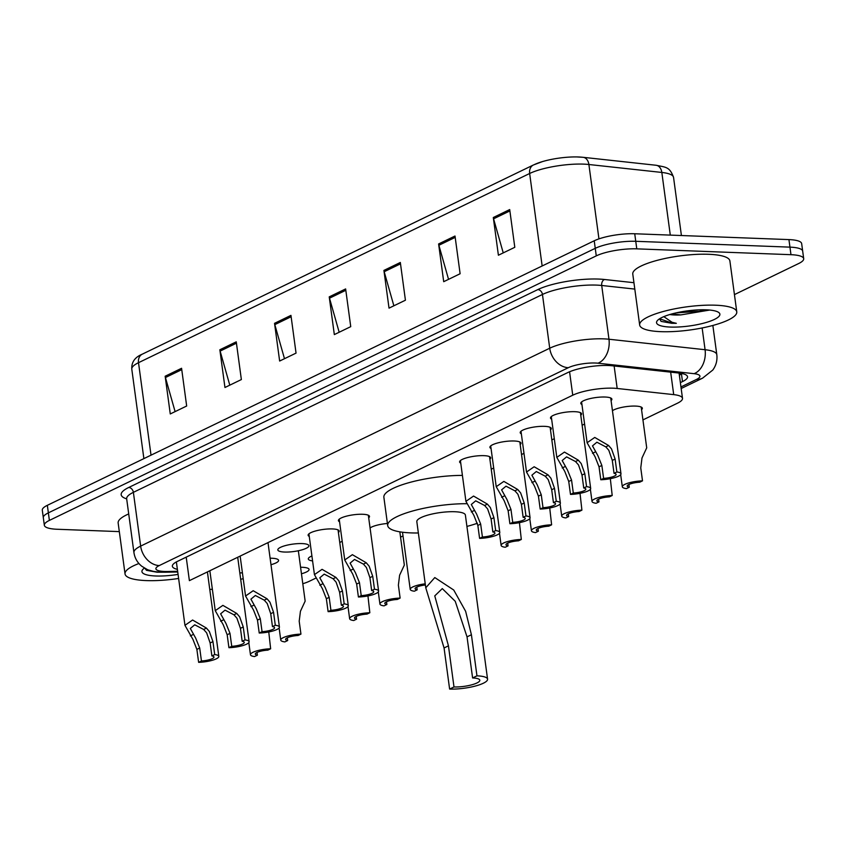 <?xml version="1.0" encoding="UTF-8"?>
<svg xmlns="http://www.w3.org/2000/svg" width="846" height="846" viewBox="0 0 846 846"><rect width="100%" height="100%" fill="white"/><g stroke="black" fill="none" stroke-linecap="round" stroke-linejoin="round"><path stroke-width="1.27" d="M300.573 567.264A15.683 3.744 -7.7 0 1 302.286 567.296A15.683 3.744 -7.7 0 1 309.076 569.421A15.683 3.744 -7.7 0 1 301.451 573.768M612.451 410.701A15.683 3.744 -7.7 0 1 635.558 406.091A15.683 3.744 -7.7 0 1 642.347 408.216A15.683 3.744 -7.7 0 1 641.554 409.644M239.809 572.869A15.683 3.744 -7.7 0 1 241.512 572.89A15.683 3.744 -7.7 0 1 242.432 572.943M243.193 578.601A15.683 3.744 -7.7 0 1 240.687 579.362M270.107 558.212A15.683 3.744 -7.7 0 1 271.82 558.244A15.683 3.744 -7.7 0 1 278.598 560.369A15.683 3.744 -7.7 0 1 270.984 564.705M302.117 543.587A15.683 3.744 -7.7 0 1 308.896 545.712A15.683 3.744 -7.7 0 1 300.848 550.164A15.683 3.744 -7.7 0 1 284.616 552.047A15.683 3.744 -7.7 0 1 277.826 549.921A15.683 3.744 -7.7 0 1 285.874 545.469A15.683 3.744 -7.7 0 1 302.117 543.587M309.266 536.417A15.683 3.744 -7.7 0 1 308.124 535.264A15.683 3.744 -7.7 0 1 316.171 530.812A15.683 3.744 -7.7 0 1 332.415 528.93A15.683 3.744 -7.7 0 1 339.193 531.066A15.683 3.744 -7.7 0 1 338.4 532.483M339.563 521.771A15.683 3.744 -7.7 0 1 338.421 520.607A15.683 3.744 -7.7 0 1 346.469 516.155A15.683 3.744 -7.7 0 1 362.712 514.273A15.683 3.744 -7.7 0 1 369.501 516.409A15.683 3.744 -7.7 0 1 368.697 517.826M521.348 433.839A15.683 3.744 -7.7 0 1 520.205 432.676A15.683 3.744 -7.7 0 1 528.253 428.224A15.683 3.744 -7.7 0 1 544.496 426.342A15.683 3.744 -7.7 0 1 551.285 428.478A15.683 3.744 -7.7 0 1 550.482 429.895M551.645 419.182A15.683 3.744 -7.7 0 1 550.503 418.019A15.683 3.744 -7.7 0 1 558.55 413.567A15.683 3.744 -7.7 0 1 574.794 411.685A15.683 3.744 -7.7 0 1 581.583 413.821A15.683 3.744 -7.7 0 1 580.779 415.238M491.05 448.486A15.683 3.744 -7.7 0 1 489.908 447.333A15.683 3.744 -7.7 0 1 497.956 442.881A15.683 3.744 -7.7 0 1 514.199 440.999A15.683 3.744 -7.7 0 1 520.988 443.124A15.683 3.744 -7.7 0 1 520.184 444.552M460.753 463.143A15.683 3.744 -7.7 0 1 459.611 461.99A15.683 3.744 -7.7 0 1 467.658 457.538A15.683 3.744 -7.7 0 1 483.901 455.656A15.683 3.744 -7.7 0 1 490.691 457.781A15.683 3.744 -7.7 0 1 489.887 459.209M581.942 404.525A15.683 3.744 -7.7 0 1 580.8 403.362A15.683 3.744 -7.7 0 1 588.848 398.91A15.683 3.744 -7.7 0 1 605.091 397.028A15.683 3.744 -7.7 0 1 611.88 399.164A15.683 3.744 -7.7 0 1 611.076 400.581M642.939 419.902L677.466 403.204A29.399 7.011 172.3 0 0 682.5 398.35A29.399 7.011 172.3 0 0 673.712 394.627L617.178 388.473A29.399 7.011 172.3 0 0 613.234 388.187A29.399 7.011 172.3 0 0 572.742 395.209L189.388 580.642L186.205 557.144M302.805 583.729A29.399 7.011 172.3 0 0 309.541 581.17L315.505 578.283M400.56 537.147L403.003 535.952M209.766 589.376L212.367 589.334M582.154 425.358A15.683 3.744 -7.7 0 1 584.586 424.068M551.856 440.015A15.683 3.744 -7.7 0 1 554.289 438.725M521.559 454.672A15.683 3.744 -7.7 0 1 523.991 453.382M491.262 469.319A15.683 3.744 -7.7 0 1 493.694 468.039M370.072 527.946A15.683 3.744 -7.7 0 1 387.415 523.484M339.764 542.603A15.683 3.744 -7.7 0 1 342.207 541.313M312.576 560.909A15.683 3.744 -7.7 0 1 308.293 558.973A15.683 3.744 -7.7 0 1 311.91 555.97M680.374 382.614L682.489 381.599A29.399 7.011 172.3 0 0 687.534 376.745A29.399 7.011 172.3 0 0 678.735 373.023L612.303 365.789A29.399 7.011 172.3 0 0 608.369 365.504A29.399 7.011 172.3 0 0 567.867 372.526L177.396 561.406A29.399 7.011 172.3 0 0 172.362 566.26A29.399 7.011 172.3 0 0 177.385 569.369M119.318 531.616L57.063 529.258A29.399 7.011 -7.7 0 1 44.341 525.26A29.399 7.011 -7.7 0 1 49.385 520.406L596.271 255.873A29.399 7.011 -7.7 0 1 636.774 248.851L790.968 254.688A29.399 7.011 -7.7 0 1 803.7 258.686A29.399 7.011 -7.7 0 1 798.656 263.54L734.444 294.598M44.341 525.26L42.3 510.17A29.399 7.011 -7.7 0 1 47.344 505.316L594.23 240.782A29.399 7.011 -7.7 0 1 634.733 233.76L788.937 239.598L789.953 247.138A29.399 7.011 -7.7 0 1 802.685 251.135A29.399 7.011 -7.7 0 0 789.953 247.138L635.748 241.3L789.953 247.138L790.968 254.688M594.23 240.782L595.246 248.333A29.399 7.011 -7.7 0 1 635.748 241.3A29.399 7.011 -7.7 0 0 595.246 248.333L48.359 512.866L595.246 248.333L596.271 255.873M43.315 517.72A29.399 7.011 -7.7 0 1 48.359 512.866A29.399 7.011 -7.7 0 0 43.315 517.72M682.352 373.604A29.399 7.011 -7.7 0 1 681.474 374.048L679.359 375.074M578.622 156.986A32.148 7.667 -7.7 0 1 582.788 157.282A9.803 6.853 -83.8 0 1 583.18 157.314L656.105 165.266A9.803 6.853 -83.8 0 0 655.724 165.234M175.101 411.611L165.435 377.538A7.836 6.155 -115.8 0 1 165.16 376.227L170.268 413.948L186.67 406.017L181.573 368.285L165.16 376.227M229.795 385.152L220.129 351.09A7.836 6.155 -115.8 0 1 219.854 349.768L224.951 387.5L241.364 379.558L236.256 341.837L219.854 349.768M284.489 358.704L274.813 324.631A7.836 6.155 -115.8 0 1 274.538 323.32L279.645 361.041L296.047 353.11L290.95 315.378L274.538 323.32M503.243 252.891L493.578 218.818A7.836 6.155 -115.8 0 1 493.303 217.507L498.4 255.228L514.802 247.296L509.704 209.565L493.303 217.507M448.549 279.339L438.884 245.277A7.836 6.155 -115.8 0 1 438.609 243.955L443.706 281.686L460.118 273.744L455.011 236.023L438.609 243.955M393.866 305.797L384.19 271.725A7.836 6.155 -115.8 0 1 383.915 270.413L389.023 308.134L405.424 300.203L400.327 262.471L383.915 270.413M339.172 332.245L329.506 298.183A7.836 6.155 -115.8 0 1 329.231 296.861L334.329 334.593L350.741 326.651L345.633 288.93L329.231 296.861M534.207 164.663A32.148 7.667 -7.7 0 1 542.508 161.575A32.148 7.667 -7.7 0 1 576.866 156.933A32.148 7.667 -7.7 0 1 578.484 156.975M788.937 239.598A29.399 7.011 -7.7 0 1 801.659 243.595L803.7 258.686M660.874 331.664A48.994 11.685 -7.7 0 1 639.661 325.001A48.994 11.685 -7.7 0 1 664.819 311.085A48.994 11.685 -7.7 0 1 715.557 305.205A48.994 11.685 -7.7 0 1 736.771 311.867A48.994 11.685 -7.7 0 1 711.623 325.784A48.994 11.685 -7.7 0 1 660.874 331.664M639.661 325.001L632.776 274.072A48.994 11.685 -7.7 0 1 657.934 260.156A48.994 11.685 -7.7 0 1 708.673 254.286A48.994 11.685 -7.7 0 1 729.887 260.938L736.771 311.867M671.83 313.94L680.861 314.902L709.339 310.112M680.861 314.902A22.155 5.288 -7.7 0 1 674.579 314.987A22.155 5.288 -7.7 0 1 669.81 314.522M706.05 309.816A31.958 7.625 -7.7 0 1 718.666 312.428A31.958 7.625 -7.7 0 1 706.801 322.294A31.958 7.625 -7.7 0 1 670.381 327.064A31.958 7.625 -7.7 0 1 657.268 320.729A31.958 7.625 -7.7 0 1 706.05 309.816M659.563 318.815L661.086 321.385L671.692 323.288L676.324 323.32L672.052 322.273L663.814 316.647M676.049 312.893L699.071 311.349L706.251 309.816M683.78 311.391L698.923 309.837M659.616 318.773L671.65 322.95L676.324 323.32M476.964 675.838L472.597 677.953A16.656 3.976 -7.7 0 1 479.809 680.216A16.656 3.976 -7.7 0 1 471.254 684.953A16.656 3.976 -7.7 0 1 453.995 686.952L449.617 689.067L444.065 647.962L425.771 587.801L434.791 577.564L453.742 590.032L465.649 611.341L471.412 634.743L476.964 675.838A24.502 5.848 -7.7 0 1 487.571 679.169A24.502 5.848 -7.7 0 1 474.997 686.127A24.502 5.848 -7.7 0 1 449.617 689.067M472.597 677.953L467.034 636.858L455.233 601.284L442.289 588.605L434.77 595.88L448.443 645.847L453.995 686.952M487.571 679.169L465.385 515.066A24.502 5.848 172.3 0 0 454.778 511.735A24.502 5.848 172.3 0 0 429.408 514.675A24.502 5.848 172.3 0 0 416.824 521.633L425.771 587.801M418.358 532.98A53.901 12.859 -7.7 0 1 411.029 532.895A53.901 12.859 -7.7 0 1 387.69 525.567A53.901 12.859 -7.7 0 1 412.996 510.899A53.901 12.859 -7.7 0 1 466.495 503.708M387.69 525.567L383.873 497.279A53.901 12.859 -7.7 0 1 462.413 475.41M477.419 523.24A53.901 12.859 -7.7 0 1 466.918 526.413M178.622 578.453A48.994 11.685 -7.7 0 1 146.252 580.589A48.994 11.685 -7.7 0 1 125.039 573.926A48.994 11.685 -7.7 0 1 138.924 563.521M125.039 573.926L118.154 522.997A48.994 11.685 -7.7 0 1 128.708 513.934M178.072 574.402A31.958 7.625 -7.7 0 1 155.759 575.989A31.958 7.625 -7.7 0 1 142.646 569.665A31.958 7.625 -7.7 0 1 144.444 568.068M144.994 568.385L146.464 570.32L157.07 572.213L161.501 572.203M148.737 570.077L153.242 571.314M159.672 572.118L161.702 572.245M614.037 473.337L612.293 460.404L608.792 450.252L605.81 446.878L596.895 442.215L592.486 445.884L597.847 455.539L601.855 465.448L603.61 478.381A9.803 2.337 172.3 0 0 616.121 474.458A9.803 2.337 172.3 0 0 614.037 473.337L616.861 471.973L615.116 459.04L611.521 448.93L608.623 445.514L594.749 437.435L587.113 442.733L581.593 401.945M616.861 471.973A14.699 3.511 172.3 0 1 620.985 473.802A14.699 3.511 172.3 0 1 600.787 479.745L599.031 466.812L595.119 456.872L587.113 442.733M600.787 479.745L603.61 478.381M583.74 487.994L581.995 475.061L578.495 464.909L575.513 461.535L566.598 456.872L562.188 460.541L567.55 470.196L571.558 480.105L573.302 493.038A9.803 2.337 172.3 0 0 585.823 489.115A9.803 2.337 172.3 0 0 583.74 487.994L586.564 486.63L584.808 473.697L581.223 463.587L578.326 460.171L564.451 452.092L556.816 457.39L551.296 416.602M586.564 486.63A14.699 3.511 172.3 0 1 590.677 488.459A14.699 3.511 172.3 0 1 570.49 494.402L568.734 481.469L564.821 471.518L556.816 457.39M570.49 494.402L573.302 493.038M553.443 502.651L551.698 489.718L548.197 479.566L545.215 476.182L536.301 471.529L531.891 475.198L537.252 484.853L541.26 494.762L543.005 507.695A9.803 2.337 172.3 0 0 555.526 503.772A9.803 2.337 172.3 0 0 553.443 502.651L556.266 501.287L554.511 488.354L550.926 478.244L548.018 474.828L534.154 466.749L526.519 472.047L520.999 431.259M556.266 501.287A14.699 3.511 172.3 0 1 560.38 503.116A14.699 3.511 172.3 0 1 540.192 509.059L538.437 496.126L534.524 486.175L526.519 472.047M540.192 509.059L543.005 507.695M523.145 517.308L521.4 504.364L517.9 494.223L514.918 490.839L506.003 486.186L501.593 489.855L506.955 499.51L510.963 509.419L512.708 522.352A9.803 2.337 172.3 0 0 525.229 518.418A9.803 2.337 172.3 0 0 523.145 517.308L525.969 515.944L524.213 503L520.628 492.901L517.72 489.485L503.856 481.406L496.221 486.693L490.701 445.905M525.969 515.944A14.699 3.511 172.3 0 1 530.082 517.763A14.699 3.511 172.3 0 1 509.895 523.716L508.139 510.783L504.227 500.832L496.221 486.693M509.895 523.716L512.708 522.352M492.848 531.954L491.103 519.021L487.603 508.88L484.621 505.496L475.706 500.832L471.296 504.502L476.658 514.167L480.665 524.076L482.41 537.009A9.803 2.337 172.3 0 0 494.931 533.075A9.803 2.337 172.3 0 0 492.848 531.954L495.671 530.59L493.916 517.657L490.331 507.547L487.423 504.131L473.559 496.063L465.924 501.35L460.404 460.562M495.671 530.59A14.699 3.511 172.3 0 1 499.785 532.42A14.699 3.511 172.3 0 1 479.597 538.373L477.842 525.44L473.929 515.489L465.924 501.35M479.597 538.373L482.41 537.009M371.658 590.582L369.914 577.649L366.403 567.497L363.42 564.113L354.516 559.46L350.107 563.129L355.468 572.784L359.476 582.693L361.221 595.626A9.803 2.337 172.3 0 0 373.742 591.703A9.803 2.337 172.3 0 0 371.658 590.582L374.482 589.218L372.726 576.285L369.142 566.175L366.233 562.759L352.37 554.68L344.734 559.978L339.214 519.19M374.482 589.218A14.699 3.511 172.3 0 1 378.596 591.047A14.699 3.511 172.3 0 1 358.408 596.99L356.652 584.057L352.74 574.106L344.734 559.978M358.408 596.99L361.221 595.626M341.361 605.239L339.616 592.295L336.105 582.154L333.123 578.77L324.219 574.117L319.809 577.786L325.171 587.441L329.179 597.35L330.923 610.283A9.803 2.337 172.3 0 0 343.444 606.36A9.803 2.337 172.3 0 0 341.361 605.239L344.185 603.875L342.429 590.931L338.844 580.832L335.936 577.416L322.072 569.337L314.437 574.624L308.917 533.837M344.185 603.875A14.699 3.511 172.3 0 1 348.298 605.694A14.699 3.511 172.3 0 1 328.111 611.647L326.355 598.714L322.442 588.763L314.437 574.624M328.111 611.647L330.923 610.283M272.475 626.622L270.731 613.678L267.23 603.536L264.248 600.152L255.333 595.489L250.924 599.169L256.285 608.824L260.293 618.733L262.049 631.666A9.803 2.337 172.3 0 0 274.559 627.732A9.803 2.337 172.3 0 0 272.475 626.622L275.299 625.257L273.554 612.314L269.959 602.215L267.061 598.799L253.187 590.72L245.552 596.007L240.148 556.086M275.299 625.257A14.699 3.511 172.3 0 1 279.423 627.076A14.699 3.511 172.3 0 1 259.225 633.03L257.47 620.097L253.557 610.146L245.552 596.007M259.225 633.03L262.049 631.666M242.178 641.268L240.433 628.335L236.933 618.183L233.951 614.809L225.036 610.146L220.626 613.815L225.988 623.481L229.996 633.379L231.741 646.323A9.803 2.337 172.3 0 0 244.261 642.389A9.803 2.337 172.3 0 0 242.178 641.268L245.002 639.904L243.246 626.971L239.661 616.861L236.764 613.445L222.889 605.366L215.254 610.664L209.85 570.743M245.002 639.904A14.699 3.511 172.3 0 1 249.115 641.733A14.699 3.511 172.3 0 1 228.928 647.687L227.172 634.743L223.259 624.803L215.254 610.664M228.928 647.687L231.741 646.323M211.881 655.925L210.136 642.992L206.636 632.84L203.653 629.466L194.739 624.803L190.329 628.472L195.69 638.138L199.698 648.036L201.443 660.969A9.803 2.337 172.3 0 0 213.964 657.046A9.803 2.337 172.3 0 0 211.881 655.925L214.704 654.561L212.949 641.628L209.364 631.518L206.466 628.102L192.592 620.023L184.957 625.321L176.38 561.924M214.704 654.561A14.699 3.511 172.3 0 1 218.818 656.39A14.699 3.511 172.3 0 1 198.63 662.344L196.875 649.4L192.962 639.46L184.957 625.321M198.63 662.344L201.443 660.969M642.505 480.845L639.692 482.209A9.803 2.337 172.3 0 0 627.172 486.133A9.803 2.337 172.3 0 0 629.255 487.254L626.431 488.618A14.699 3.511 172.3 0 1 622.318 486.799A14.699 3.511 172.3 0 1 642.505 480.845L640.76 467.912L641.998 457.982L646.714 447.851L641.205 407.063M629.255 487.254L628.885 484.504M612.208 495.502L609.395 496.866A9.803 2.337 172.3 0 0 596.874 500.79A9.803 2.337 172.3 0 0 598.957 501.911L596.134 503.275A14.699 3.511 172.3 0 1 592.02 501.445A14.699 3.511 172.3 0 1 612.208 495.502L610.326 478.677M598.957 501.911L598.587 499.161M581.911 510.159L579.098 511.523A9.803 2.337 172.3 0 0 566.577 515.447A9.803 2.337 172.3 0 0 568.66 516.568L565.837 517.932A14.699 3.511 172.3 0 1 561.723 516.102A14.699 3.511 172.3 0 1 581.911 510.159L580.028 493.334M568.66 516.568L568.29 513.818M551.613 524.816L548.8 526.18A9.803 2.337 172.3 0 0 536.279 530.104A9.803 2.337 172.3 0 0 538.363 531.225L535.539 532.589A14.699 3.511 172.3 0 1 531.425 530.759A14.699 3.511 172.3 0 1 551.613 524.816L549.731 507.991M538.363 531.225L537.993 528.475M521.316 539.462L518.503 540.827A9.803 2.337 172.3 0 0 505.982 544.761A9.803 2.337 172.3 0 0 508.065 545.882L505.242 547.246A14.699 3.511 172.3 0 1 501.128 545.416A14.699 3.511 172.3 0 1 521.316 539.462L519.433 522.648M508.065 545.882L507.695 543.121M425.231 583.825A14.699 3.511 172.3 0 0 410.225 589.376A14.699 3.511 172.3 0 0 414.35 591.206L417.173 589.842L416.803 587.092M425.39 584.977A9.803 2.337 172.3 0 0 415.09 588.721A9.803 2.337 172.3 0 0 417.173 589.842M400.126 598.09L397.303 599.454A9.803 2.337 172.3 0 0 384.793 603.378A9.803 2.337 172.3 0 0 386.876 604.499L384.052 605.863A14.699 3.511 172.3 0 1 379.928 604.033A14.699 3.511 172.3 0 1 400.126 598.09L398.381 585.157L399.608 575.227L404.335 565.086L399.841 531.848M386.876 604.499L386.506 601.749M369.829 612.747L367.005 614.111A9.803 2.337 172.3 0 0 354.495 618.035A9.803 2.337 172.3 0 0 356.578 619.156L353.755 620.52A14.699 3.511 172.3 0 1 349.631 618.69A14.699 3.511 172.3 0 1 369.829 612.747L367.947 595.922M356.578 619.156L356.208 616.406M300.943 634.119L298.13 635.483A9.803 2.337 172.3 0 0 285.61 639.417A9.803 2.337 172.3 0 0 287.693 640.538L284.869 641.903A14.699 3.511 172.3 0 1 280.756 640.073A14.699 3.511 172.3 0 1 300.943 634.119L299.198 621.186L300.436 611.267L305.152 601.125L298.342 550.757M287.693 640.538L287.323 637.778M270.646 648.776L267.833 650.14A9.803 2.337 172.3 0 0 255.312 654.074A9.803 2.337 172.3 0 0 257.396 655.195L254.572 656.559A14.699 3.511 172.3 0 1 250.458 654.73A14.699 3.511 172.3 0 1 270.646 648.776L268.764 631.962M257.396 655.195L257.025 652.435M614.133 365.98L617.178 388.473M569.57 371.764L572.742 395.209M670.667 372.145L673.712 394.627M680.956 386.939L696.575 379.389A19.595 4.674 172.3 0 0 694.069 373.678L597.963 363.198A19.595 4.674 172.3 0 0 595.341 363.019A19.595 4.674 172.3 0 0 568.343 367.693L159.26 565.572A19.595 4.674 172.3 0 0 164.388 571.473A19.595 4.674 172.3 0 0 167.349 571.494L177.649 571.304M167.349 571.494A19.595 8.375 -91 0 1 165.15 572.224L161.1 572.192C154.723 571.833 150.038 570.902 147.035 569.39L141.853 566.302C137.433 562.759 134.789 558.18 133.932 552.565A39.202 9.348 -7.7 0 1 140.648 546.104L549.72 348.224A39.202 9.348 -7.7 0 1 603.727 338.865A39.202 9.348 -7.7 0 1 608.972 339.235L601.707 285.472A39.202 9.348 172.3 0 0 596.462 285.102A39.202 9.348 172.3 0 0 542.455 294.471L133.382 492.34A39.202 9.348 172.3 0 0 126.667 498.812L126.678 498.072M126.667 498.865A44.098 10.522 -7.7 0 1 128.729 487.476L537.802 289.596A4.896 3.849 -115.8 0 1 542.455 294.471L549.72 348.224A19.595 15.376 64.2 0 0 568.343 367.693M537.802 289.596A44.098 10.522 -7.7 0 1 598.556 279.064A44.098 10.522 -7.7 0 1 604.456 279.487L633.94 282.701M636.774 248.851L634.733 233.76M49.385 520.406L47.344 505.316M597.963 363.198A19.595 13.716 -83.8 0 0 608.972 339.235L705.078 349.715L702.138 327.952M694.069 373.678A19.595 13.716 -83.8 0 0 705.078 349.715A39.202 9.348 -7.7 0 1 716.805 354.664L712.861 325.456M634.807 289.089L601.707 285.472A4.896 3.426 96.2 0 1 604.456 279.487M159.26 565.572A19.595 15.376 64.2 0 1 140.648 546.104L133.382 492.34A4.896 3.849 -115.8 0 0 128.729 487.476M696.575 379.389A19.595 15.376 64.2 0 0 702.561 378.173L712.808 370.03C716.139 365.43 717.471 360.311 716.805 354.664M681.474 374.048L682.489 381.599M670.296 235.103L661.826 172.447A9.803 6.853 -83.8 0 0 656.105 165.266C666.088 167.371 669.662 166.673 673.553 177.406A39.202 9.348 172.3 0 0 661.826 172.447L588.89 164.505A39.202 9.348 172.3 0 0 583.645 164.124A39.202 9.348 172.3 0 0 529.649 173.493A9.803 7.688 -115.8 0 1 533.414 164.981L542.508 161.575M576.866 156.933L583.18 157.314A9.803 6.853 -83.8 0 1 588.89 164.505L598.947 238.879M542.149 265.972L529.649 173.493L138.511 362.691A39.202 9.348 172.3 0 0 131.796 369.163C131.373 362.225 134.874 357.224 142.276 354.167A9.803 7.688 64.2 0 0 138.511 362.691L151.022 455.169M329.506 298.183L345.824 290.284M384.19 271.725L400.507 263.836M438.884 245.277L455.201 237.377M493.578 218.818L509.884 210.929M274.813 324.631L291.13 316.742M220.129 351.09L236.446 343.19M165.435 377.538L181.753 369.649M448.443 645.847L444.065 647.962M471.412 634.743L467.034 636.858M592.517 453.308L595.32 451.944M605.81 446.878L608.623 445.514M612.293 460.404L615.116 459.04M599.031 466.812L601.855 465.448M562.209 467.965L565.022 466.601M575.513 461.535L578.326 460.171M581.995 475.061L584.808 473.697M568.734 481.469L571.558 480.105M531.912 482.611L534.725 481.258M545.215 476.182L548.018 474.828M551.698 489.718L554.511 488.354M538.437 496.126L541.26 494.762M501.615 497.268L504.428 495.915M514.918 490.839L517.72 489.485M521.4 504.364L524.213 503M508.139 510.783L510.963 509.419M471.317 511.925L474.13 510.572M484.621 505.496L487.423 504.131M491.103 519.021L493.916 517.657M477.842 525.44L480.665 524.076M350.128 570.553L352.941 569.189M363.42 564.113L366.233 562.759M369.914 577.649L372.726 576.285M356.652 584.057L359.476 582.693M319.83 585.199L322.643 583.846M333.123 578.77L335.936 577.416M339.616 592.295L342.429 590.931M326.355 598.714L329.179 597.35M250.955 606.582L253.758 605.228M264.248 600.152L267.061 598.799M270.731 613.678L273.554 612.314M257.47 620.097L260.293 618.733M220.647 621.239L223.46 619.875M233.951 614.809L236.764 613.445M240.433 628.335L243.246 626.971M227.172 634.743L229.996 633.379M190.35 635.896L193.163 634.532M203.653 629.466L206.466 628.102M210.136 642.992L212.949 641.628M196.875 649.4L199.698 648.036M679.201 373.89L680.512 373.255M679.084 373.065L682.5 398.35M133.932 552.565L126.667 498.812M681.178 388.515L702.561 378.173M165.15 572.224L177.745 572.002M142.276 354.167L533.414 164.981M131.796 369.163L143.883 458.617M673.553 177.406L681.411 235.526M620.985 473.802L610.727 398.001M590.677 488.459L580.43 412.658M560.38 503.116L550.133 427.315M530.082 517.763L519.835 441.972M499.785 532.42L489.538 456.629M378.596 591.047L368.348 515.246M348.298 605.694L338.051 529.903M279.423 627.076L268.002 542.614M249.115 641.733L237.705 557.271M218.818 656.39L207.407 571.928M622.318 486.799L620.678 474.68M592.02 501.445L590.381 489.337M561.723 516.102L560.084 503.994M531.425 530.759L529.786 518.651M501.128 545.416L499.489 533.297M410.225 589.376L402.506 532.229M379.928 604.033L378.299 591.925M349.631 618.69L348.002 606.582M280.756 640.073L279.117 627.954M250.458 654.73L248.819 642.611"/></g></svg>
